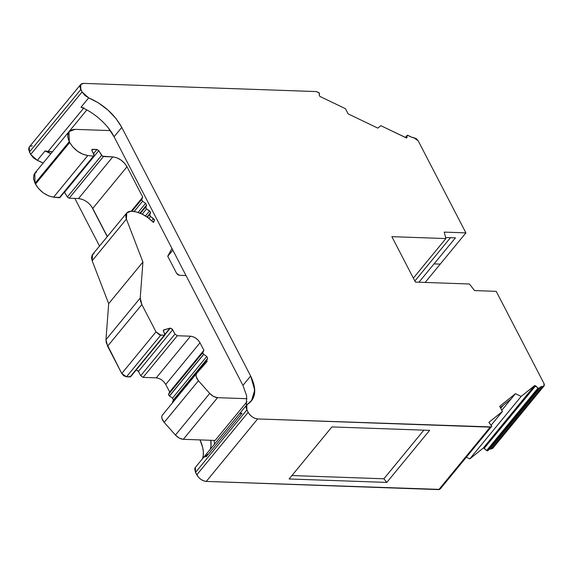 <?xml version="1.0" encoding="UTF-8"?>
<svg xmlns="http://www.w3.org/2000/svg" width="573" height="573" viewBox="0 0 573 573"><rect width="100%" height="100%" fill="white"/><g stroke="black" fill="none" stroke-linecap="round" stroke-linejoin="round"><path stroke-width="0.86" d="M405.448 137.499L407.074 135.522L405.448 137.499L407.074 135.522L406.973 137.685L406.25 137.885L380.83 125.68L377.793 128.108L348.119 113.862L345.426 108.677L320.006 96.472L319.333 95.598L319.433 93.442L318.753 92.561L316.246 91.58L319.24 92.962L319.333 95.598L320.006 96.472L345.426 108.677L348.119 113.862L377.793 128.108L380.83 125.68L406.601 137.978L406.973 137.685L406.25 137.885L380.83 125.68L377.793 128.108L348.119 113.862L345.426 108.677L320.006 96.472L319.333 95.598L319.433 93.442L318.753 92.561L316.246 91.58L83.708 83.386L316.246 91.58L83.708 83.386L80.657 84.525L29.287 146.996L29.438 151.995L80.807 89.524L82.075 91.959L30.706 154.438L29.438 151.995L80.807 89.524L80.657 84.525M537.983 388.086L486.613 450.564L487.315 450.901L538.684 388.422L537.983 388.086L486.613 450.564L484.235 448.315L535.605 385.837L537.983 388.086L486.613 450.564L484.235 448.315L483.268 448.057L534.638 385.579L538.684 388.422L534.638 385.579L521.165 396.409L469.796 458.887L466.322 457.225M164.902 335.033L164.315 335.277L164.895 334.045L163.513 331.38L163.857 329.89L170.324 328.107L165.053 334.525L170.324 328.107L172.695 329.747L138.451 371.404L136.08 369.757L138.451 371.404L140.7 375.738L174.944 334.088L172.695 329.747L138.451 371.404L140.7 375.738L143.071 377.385L177.322 335.735L174.944 334.088L172.265 329.138L170.324 328.107L172.695 329.747L138.451 371.404L138.021 370.788M142.211 214.159L146.552 208.873L142.211 214.159L146.552 208.873L149.56 210.964L145.456 215.957L149.56 210.964L150.498 212.762L147.017 216.988L150.498 212.762L147.454 217.289M203.623 354.307L202.914 353.477L203.737 354.393L169.493 396.043L203.737 354.393L169.379 395.957L203.623 354.307L202.778 352.674L168.526 394.324L169.379 395.957L203.623 354.307L206.746 356.478L172.502 398.128L169.379 395.957M145.456 215.957L149.56 210.964L150.498 212.762L150.391 211.874L146.552 208.873L145.621 207.082L140.464 213.349M148.951 218.399L150.506 216.501L148.951 218.399L150.506 216.501L149.574 214.703L149.675 215.591L150.498 212.762L147.017 216.988M139.955 213.142L146.545 205.134L139.955 213.142L146.545 205.134L145.728 207.963L146.545 205.134L145.614 203.336L146.545 205.134L145.621 207.082M203.737 354.393L206.746 356.478L207.684 358.275L206.746 356.478L207.684 358.275L173.433 399.925L172.502 398.128L169.493 396.043L203.737 354.393L206.746 356.478L172.502 398.128L169.493 396.043M163.441 330.17L169.945 328.15L164.967 334.209L170.324 328.107L165.053 334.525M150.506 216.501L153.514 218.585L154.445 220.383L154.345 219.502L150.506 216.501L153.514 218.585L151.73 220.763L153.514 218.585L154.445 220.383L153.07 222.059L154.445 220.383L153.449 222.431M134.197 211.473L142.598 201.252L134.197 211.473L142.598 201.252L145.614 203.336L138.107 212.461L145.614 203.336L146.545 205.134M94.187 155.885L93.514 156.121L94.18 154.896L91.924 150.541L92.504 149.309L91.787 150.183L92.504 149.309L96.952 149.467L93.528 153.636L96.952 149.467L98.778 150.663L64.412 192.141L67.342 197.019L69.175 198.215L103.419 156.558L101.593 155.369L67.342 197.019L64.534 192.313L98.778 150.663L101.593 155.369L67.342 197.019L64.534 192.313L98.778 150.663L101.593 155.369L67.342 197.019L69.175 198.215L103.419 156.558L112.774 156.887L78.522 198.544L69.175 198.215L67.342 197.019M207.684 358.275L206.76 360.224L172.516 401.874L173.433 399.925L207.684 358.275L206.731 360.302L172.48 401.952L173.433 399.925L207.684 358.275L206.76 360.224L172.516 401.874L173.433 399.925L172.502 398.128L206.746 356.478M202.778 352.674L168.526 394.324L202.806 352.596L168.526 394.324L168.663 395.134L168.562 394.245L202.806 352.596L202.914 353.477L202.778 352.674L203.895 350.289L202.806 352.596L168.562 394.245L169.651 391.939L203.895 350.289L202.806 352.596M91.873 149.56L96.952 149.467L93.528 153.636M130.744 376.583L126.504 376.798L160.748 335.148L164.315 335.277L130.064 376.927L126.504 376.798L160.748 335.148L156.006 331.86L121.755 373.51L126.504 376.798L123.832 375.795L121.755 373.51L107.602 346.199L141.846 304.55L140.227 298.01L105.976 339.667L107.602 346.199L141.846 304.55L156.006 331.86L121.755 373.51L106.284 342.79L105.976 339.667L108.677 303.661L142.928 262.011L140.227 298.01L105.976 339.667L108.677 303.661L142.928 262.011L140.227 298.01L105.976 339.667L107.602 346.199L141.846 304.55L156.006 331.86L121.755 373.51L126.504 376.798L160.748 335.148L164.315 335.277L130.064 376.927L126.504 376.798M168.526 394.324L169.651 391.939L203.895 350.289L199.998 342.769L203.895 350.289L169.651 391.939L165.755 384.426L199.998 342.769L198.265 340.319L195.859 338.213L193.137 336.766L190.515 336.201C194.469 336.709 197.635 338.901 199.998 342.769L203.895 350.289M105.976 339.667L108.677 303.661L92.167 260.758L126.411 219.101L126.776 212.912L131.067 211.201C138.559 211.544 145.85 215.119 152.941 221.93L153.485 222.467L152.941 221.93C145.85 215.119 138.559 211.544 131.067 211.201L136.302 211.924L142.154 214.13L147.927 217.625L153.485 222.467L154.445 220.383L153.07 222.059M138.107 212.461L145.614 203.336L142.598 201.252L141.667 199.454L131.991 211.229M91.787 150.183L92.504 149.309L91.816 149.653L91.924 150.541L94.266 155.813L93.514 156.121L59.27 197.771L53.583 197.191L87.827 155.541L93.514 156.121L59.27 197.771L59.943 197.535L94.208 155.899M196.603 373.474L162.467 414.988C161.192 416.908 161.765 419.379 164.186 422.38L198.437 380.73C196.009 377.722 195.436 375.258 196.718 373.338L207.111 361.484L206.731 360.302L172.48 401.952L172.616 402.755L172.516 401.874L206.76 360.224L172.516 401.874M246.992 401.702L215.14 440.444L246.992 401.702L215.14 440.444L183.317 439.319L179.249 438.094L175.453 435.072C177.902 437.629 180.524 439.047 183.317 439.319L217.561 397.669C214.768 397.411 212.146 395.993 209.697 393.422L175.453 435.072L164.186 422.38L198.437 380.73L209.697 393.422L175.453 435.072L164.186 422.38L161.887 418.261L161.808 416.37L162.41 415.053L196.661 373.403L207.111 361.484L206.76 360.224M168.562 394.245L169.651 391.939L165.755 384.426C163.384 380.551 160.225 378.359 156.264 377.851L143.071 377.385L140.7 375.738L174.944 334.088L172.695 329.747M159.122 378.509L156.264 377.851L190.515 336.201C194.469 336.709 197.635 338.901 199.998 342.769L165.755 384.426L164.021 381.976M107.344 236.542L92.754 208.4L107.344 236.542L92.754 208.4L127.005 166.75L142.756 197.148L131.203 211.201L142.756 197.148L141.667 199.454L141.775 200.335L141.667 199.454L142.756 197.148L141.667 199.454M60.022 197.463L53.583 197.191L87.827 155.541L82.927 154.259L77.548 151.243L72.85 146.982L69.713 142.455L35.469 184.105L35.039 183.281L69.29 141.631L69.713 142.455L35.469 184.105C39.909 191.411 45.947 195.773 53.583 197.191L87.827 155.541C80.17 154.151 74.132 149.789 69.713 142.455L35.469 184.105L35.039 183.281L69.29 141.631L68.982 131.632L75.084 129.355L110.303 130.601M406.737 137.971L407.074 135.522L407.797 135.321L407.296 135.242L412.173 137.427L407.797 135.321L407.074 135.522L406.601 137.978M500.594 408.012L502.134 406.135M185.996 275.52L179.435 275.291L176.584 273.314L177.831 274.682L179.435 275.291L185.996 275.52L179.435 275.291L176.584 273.314L167.731 256.238L171.728 248.811L172.158 248.825M174.944 334.088L177.322 335.735L190.515 336.201L156.264 377.851L143.071 377.385L177.322 335.735L190.515 336.201L156.264 377.851L143.071 377.385L177.322 335.735L174.944 334.088L140.7 375.738L143.071 377.385M126.776 212.912L92.525 254.562L92.167 260.758L126.411 219.101L142.928 262.011L140.227 298.01L140.528 301.14L141.846 304.55L140.227 298.01M90.283 204.869L92.754 208.4L127.005 166.75L92.754 208.4C89.18 202.627 84.439 199.34 78.522 198.544L69.175 198.215L103.419 156.558L112.774 156.887C118.704 157.661 123.446 160.949 127.005 166.75L142.756 197.148L131.203 211.201M98.778 150.663L96.952 149.467L98.778 150.663L102.417 156.2L112.774 156.887C118.704 157.661 123.446 160.949 127.005 166.75L124.534 163.219L120.788 159.917L116.534 157.682L112.774 156.887L78.522 198.544L69.175 198.215M34.795 173.204L35.039 183.281L33.463 178.454L34.008 174.421L36.6 171.807M407.797 135.321L412.173 137.427L413.412 137.47L418.154 140.757L416.084 138.473L412.173 137.427L413.412 137.47L418.154 140.757L465.906 232.874L444.211 232.108L445.887 238.561L391.86 236.656L415.411 282.095L469.445 284L474.523 290.575L496.211 291.342L543.963 383.459L543.992 385.923L542.509 386.524L491.14 449.003L489.901 448.96L487.58 450.822L486.613 450.564L487.315 450.901L538.684 388.422L541.27 386.481L542.509 386.524L516.825 417.76L515.585 417.717L513.265 419.586L538.949 388.344L541.27 386.481L489.901 448.96L487.58 450.822L538.684 388.422L487.58 450.822L538.949 388.344L541.27 386.481L515.585 417.717L513.265 419.586L515.585 417.717L489.901 448.96L487.58 450.822L513.265 419.586M440.415 488.74L491.784 426.262L488.919 422.337L491.749 426.298L440.436 488.705M172.824 250.115L167.753 256.281M176.584 273.314L167.731 256.238L171.728 248.811L167.731 256.238L176.584 273.314M175.453 435.072C177.902 437.629 180.524 439.047 183.317 439.319L215.14 440.444L183.317 439.319L217.561 397.669L246.992 398.708L217.561 397.669L213.493 396.437L209.697 393.422L175.453 435.072L164.186 422.38L198.437 380.73L209.697 393.422L198.437 380.73L196.131 376.611L196.059 374.721L196.718 373.338L207.111 361.484L206.731 360.302M164.967 334.209L169.945 328.15L163.857 329.89L163.326 330.428L163.513 331.38L163.857 329.89L163.312 330.557M160.748 335.148L156.006 331.86L159.437 334.861L164.315 335.277L164.895 334.045L163.513 331.38L164.995 334.933L130.064 376.927M108.677 303.661L92.167 260.758L126.411 219.101L142.928 262.011L108.677 303.661L92.167 260.758L91.522 257.721L92.16 255.078L94.079 253.388M126.411 219.101L125.773 216.071L126.411 213.428L128.323 211.738L131.067 211.201C126.432 211.559 124.885 214.187 126.411 219.101L142.928 262.011M146.552 208.873L149.56 210.964M142.598 201.252L145.614 203.336M96.952 149.467L92.504 149.309L91.924 150.541L94.18 154.896L93.514 156.121L87.827 155.541L93.514 156.121L59.27 197.771L53.583 197.191L48.676 195.916L43.297 192.9L38.606 188.632L35.039 183.281L69.29 141.631L69.713 142.455L67.707 136.804L68.259 132.771L70.851 130.157L75.084 129.355C67.965 129.856 66.031 133.946 69.29 141.631M82.29 199.332L78.522 198.544L112.774 156.887M242.085 413.162L239.815 413.649L242.085 413.162L206.13 456.896L242.085 413.162M43.125 163.076A41.091 23.514 39.4 0 0 37.324 160.347L33.47 157.904L30.706 154.438L37.324 160.347L43.125 163.076A41.091 23.514 39.4 0 0 37.324 160.347L45.023 150.971L47.896 151.637L83.859 107.903L80.986 107.237L88.693 97.868L82.075 91.959L30.706 154.438L37.324 160.347L45.023 150.971L52.401 151.795L47.896 151.637L83.859 107.903L80.986 107.237C93.814 112.072 108.426 125.122 114.084 136.782C108.426 125.122 93.814 112.072 80.986 107.237L88.693 97.868C103.333 104.286 114.371 114.134 121.784 127.414L250.645 376.01L242.938 385.378L114.084 136.782L121.784 127.414L250.645 376.01L254.741 390.12L251.411 401.007L247.522 404.273L252.328 399.768L254.634 393.014L253.989 384.734L250.645 376.01L242.938 385.378L114.084 136.782L121.784 127.414L250.645 376.01L242.938 385.378L246.655 395.893L246.318 405.448L246.655 395.893L242.938 385.378L114.084 136.782L108.225 127.836M500.358 407.568L511.166 398.88L501.769 410.297L511.166 398.88L500.358 407.568L511.166 398.88L515.442 393.672L499.713 406.321L502.392 411.5L499.713 406.321L515.442 393.672L521.165 396.409L469.796 458.887L483.268 448.057L534.638 385.579L521.165 396.409L469.796 458.887L483.268 448.057L534.638 385.579L535.605 385.837L484.235 448.315L483.268 448.057L469.796 458.887M445.615 237.516L455.442 237.859L445.615 237.516L455.442 237.859L418.97 282.224M414.852 281.014L450.471 237.688M413.355 278.127L445.887 238.561L413.355 278.127L445.887 238.561L444.211 232.108L465.906 232.874L418.154 140.757L465.906 232.874L444.211 232.108L445.887 238.561L391.86 236.656L415.411 282.095L469.445 284L474.523 290.575L496.211 291.342L543.963 383.459L544.221 385.672L542.509 386.524L516.825 417.76L515.585 417.717L489.901 448.96L492.622 448.401M503.137 405.333L500.723 408.27L503.13 405.333M488.876 422.373L491.749 426.298L439.606 489.392L490.982 426.914L490.18 427.136L438.811 489.614L439.606 489.392L491.749 426.298L439.606 489.392L490.982 426.914L257.642 418.942C253.689 418.426 250.53 416.234 248.159 412.367L196.79 474.845L195.522 472.41L246.891 409.931L248.159 412.367L196.79 474.845C199.153 478.713 202.319 480.905 206.273 481.42L257.642 418.942L255.028 418.376L252.299 416.922L249.892 414.816L248.159 412.367L196.79 474.845L195.522 472.41L246.891 409.931L246.748 404.932L247.522 404.273L246.096 406.529L246.225 408.184L248.159 412.367L246.891 409.931C245.659 407.303 245.874 405.412 247.522 404.273C255.923 398.665 256.969 389.246 250.645 376.01M291.944 475.54L383.874 478.784L386.811 482.423L429.621 430.359L331.917 426.914L289.114 478.978L386.811 482.423L429.621 430.359L331.917 426.914L289.114 478.978L386.811 482.423L429.621 430.359L331.917 426.914L289.114 478.978L386.811 482.423L383.874 478.784L291.944 475.54L383.874 478.784L423.848 430.158M86.802 109.973L69.254 131.317M214.553 444.075L214.094 440.408L214.553 444.075M465.906 232.874L425.152 282.439L465.906 232.874L440.222 264.11L434.04 263.895L455.442 237.859L434.04 263.895L440.222 264.11L434.04 263.895M541.27 386.481L542.509 386.524L541.27 386.481L515.585 417.717L516.825 417.76L491.14 449.003L489.901 448.96M501.769 410.297L515.442 393.672L521.165 396.409L515.442 393.672L499.713 406.321L502.392 411.5L488.855 422.408M491.19 425.13L502.392 411.5L488.919 422.337L502.392 411.5L491.19 425.13L502.392 411.5M195.343 467.468L195.522 472.41L194.727 469.008L195.185 467.654M37.324 160.347L45.023 150.971L50.832 153.7A41.091 23.514 -140.6 0 0 45.023 150.971L47.896 151.637L83.859 107.903L80.986 107.237L88.693 97.868L84.84 95.426L82.075 91.959L30.706 154.438L28.65 149.582L28.922 147.569M91.594 206.509L107.23 236.678M210.807 440.293A41.091 23.514 -140.6 0 1 210.355 449.182A41.091 23.514 -140.6 0 0 210.807 440.293L210.971 446.123L210.205 449.662M121.784 127.414L116.04 118.597L107.96 110.059L98.441 102.889L88.693 97.868C103.333 104.286 114.371 114.134 121.784 127.414L114.084 136.782M80.807 89.524L82.075 91.959L80.034 87.196L80.292 85.091L81.66 83.751L83.708 83.386C80.148 83.629 79.181 85.678 80.807 89.524L29.438 151.995L30.706 154.438M490.982 426.914L490.18 427.136L438.811 489.614L206.273 481.42L257.642 418.942C253.689 418.426 250.53 416.234 248.159 412.367M440.372 488.776L438.811 489.614L490.18 427.136L257.642 418.942L206.273 481.42L203.766 480.89L200.93 479.4L198.437 477.202L195.522 472.41L246.891 409.931M199.984 439.906A41.091 23.514 39.4 0 1 202.649 458.55A41.091 23.514 39.4 0 0 199.984 439.906L202.663 447.391L203.322 451.588L203.265 455.492L202.498 459.03M207.755 454.117A41.091 23.514 -140.6 0 1 203.852 457.383M99.523 246.046L74.834 198.408M486.613 450.564L483.705 448.007M439.606 489.392L206.273 481.42C202.319 480.905 199.153 478.713 196.79 474.845M30.219 146.258L32.339 145.864M492.844 448.15L491.14 449.003L516.825 417.76M150.498 212.762L149.574 214.703M153.514 218.585L151.73 220.763M169.945 328.15L170.324 328.107M154.445 220.383L153.528 222.331M138.451 371.404L140.7 375.738M169.651 391.939L165.755 384.426L199.998 342.769M103.419 156.558L101.593 155.369M172.48 401.952L172.616 402.755M198.437 380.73C196.009 377.722 195.436 375.258 196.718 373.338M165.755 384.426C163.384 380.551 160.225 378.359 156.264 377.851M177.322 335.735L190.515 336.201M121.755 373.51L107.602 346.199M141.846 304.55L156.006 331.86M92.575 254.498L92.167 260.758M127.005 166.75L142.756 197.148M92.754 208.4C89.18 202.627 84.439 199.34 78.522 198.544M35.469 184.105C39.909 191.411 45.947 195.773 53.583 197.191M87.827 155.541C80.17 154.151 74.132 149.789 69.713 142.455M34.738 173.275L35.039 183.281M183.317 439.319L217.561 397.669C214.768 397.411 212.146 395.993 209.697 393.422M246.992 398.708L217.561 397.669M483.268 448.057L484.235 448.315L535.605 385.837M52.401 151.795L47.896 151.637M542.509 386.524C544.235 386.36 544.722 385.343 543.963 383.459L496.211 291.342L474.523 290.575L469.445 284L415.411 282.095L391.86 236.656L445.887 238.561M511.166 398.88L515.442 393.672M425.152 282.439L440.222 264.11M386.811 482.423L383.874 478.784M88.693 97.868L82.075 91.959M45.023 150.971A41.091 23.514 -140.6 0 1 50.832 153.7M490.18 427.136L257.642 418.942M534.638 385.579L521.165 396.409M438.811 489.614L206.273 481.42M164.924 335.047L130.673 376.697M407.138 135.343L405.383 137.47M68.982 131.625L34.731 173.282M492.665 448.437L544.035 385.958M246.741 404.932L195.372 467.403"/></g></svg>
